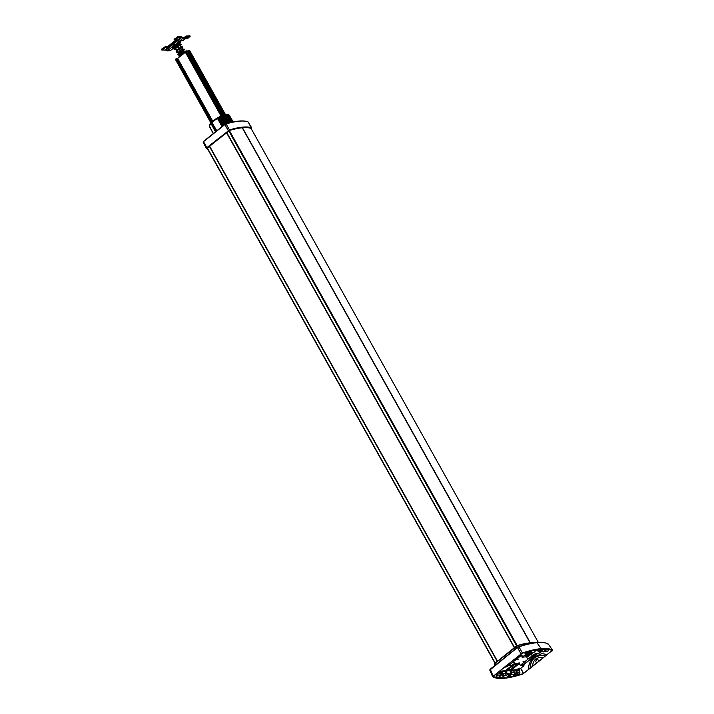 <?xml version="1.0" encoding="UTF-8"?>
<svg xmlns="http://www.w3.org/2000/svg" width="714" height="714" viewBox="0 0 714 714"><rect width="100%" height="100%" fill="white"/><g stroke="black" fill="none" stroke-linecap="round" stroke-linejoin="round"><path stroke-width="1.07" d="M528.538 652.873L526.156 654.774L525.54 654.551M524.933 655.033L525.772 654.961M513.428 664.234L514.232 664.306L507.574 669.634L507.19 669.223M506.494 669.777L507.458 669.687M510.314 669.696A59.458 16.19 -29.2 0 1 507.324 670.08L507.074 670.098A59.458 16.19 150.8 0 1 505.994 670.178M521.97 663.966L522.398 664.743M522.264 663.725L522.818 664.698M510.617 669.375A60.092 16.368 -29.2 0 1 510.207 669.437L507.993 669.616L514.678 664.27L516.909 663.859M527.744 655.122L524.549 655.336M527.423 655.577L528.235 654.783L526.513 654.872L528.663 653.087A2.508 0.678 150.8 0 0 531.082 652.498L531.118 652.641A1.562 1.285 -95.2 0 1 530.636 652.721M521.809 664.091L522.175 664.734L521.747 664.145M522.175 664.734L521.889 664.029L522.291 664.734M522.746 663.342L523.46 664.672M513.661 675.685A26.927 7.336 150.8 0 0 514.598 675.337L515.794 674.391L515.205 674.444A24.892 6.783 150.8 0 1 514.339 674.766L513.661 675.685L513.428 675.274M509.064 675.185L509.501 675.971L511.09 674.703L510.653 673.909L508.582 675.863L509.028 676.658L512.268 676.47A12.522 3.409 150.8 0 0 517.855 674.891L519.364 673.954A1.562 1.285 -95.2 0 0 519.792 672.035L517.302 672.258A1.562 1.285 84.8 0 1 517.106 673.936L516.588 674.284M516.65 669.866A0.625 0.518 84.8 0 1 516.722 669.75L513.696 670.027A0.625 0.518 -95.2 0 0 513.598 670.714L514.285 672.534A1.562 1.285 -95.2 0 1 514.08 674.203L514.16 674.435C515.945 673.57 516.731 673.498 516.525 674.221L516.151 673.07A2.508 0.678 150.8 0 0 514.401 673.311M516.347 673.427L516.847 674.177L519.364 673.954M509.501 675.971L509.028 676.658M516.409 673.391L517.106 673.936M516.74 670.749L517.302 672.258L516.606 672.624A0.625 0.518 84.8 0 1 516.525 673.293M523.451 664.93L523.621 665.984L519.292 669.446A0.625 0.518 -95.2 0 0 519.114 670.214L519.792 672.035M516.606 672.624L515.972 670.919M516.668 669.687L519.292 669.446M530.904 652.159L531.582 651.239A26.927 7.336 150.8 0 0 530.645 651.587C529.351 652.301 529.154 652.605 530.038 652.489A24.892 6.783 150.8 0 1 530.904 652.159L530.6 651.605M530.805 652.721L533.563 652.471A1.562 1.285 84.8 0 0 534.152 652.23L536.214 650.275L532.974 650.454A12.522 3.409 150.8 0 0 527.387 652.034L525.879 652.971L525.477 652.248M528.681 652.65L528.092 652.917A1.562 1.285 84.8 0 1 527.78 652.998L525.29 653.221A1.562 1.285 -95.2 0 0 525.879 652.971L528.396 652.748M531.332 652.409L534.152 652.23M544.282 651.195L546.049 650.195A26.927 7.336 150.8 0 0 545.853 649.945L544.104 650.972A24.892 6.783 150.8 0 1 544.282 651.195L544.095 650.856M548.12 650.963L545.344 651.355A1.562 1.285 84.8 0 1 545.032 651.436L547.522 651.204A1.562 1.285 -95.2 0 0 548.12 650.963L548.861 650.097A12.522 3.409 150.8 0 0 548.78 649.91A12.522 3.409 150.8 0 0 546.317 649.249L543.381 649.517L539.846 651.712L539.4 650.927L540.989 649.651L541.435 650.445M548.78 649.91L548.432 649.285A12.522 3.409 150.8 0 0 548.414 649.276M542.694 648.767L540.989 649.651M542.908 651.355L542.319 651.632A1.562 1.285 -95.2 0 1 542.006 651.703L539.249 651.953A1.562 1.285 -95.2 0 0 539.846 651.712L542.622 651.463M542.943 651.418A2.508 0.678 150.8 0 0 542.881 651.784A2.508 0.678 150.8 0 0 545.309 651.204L545.55 651.114M496.426 675.382L497.131 675.962L496.685 675.176L495.935 676.042A12.522 3.409 150.8 0 0 496.016 676.229L496.462 677.024L498.925 677.675L501.862 677.416L505.396 675.221L502.879 675.221A1.562 1.285 -95.2 0 0 503.075 673.552L502.513 672.035M502.415 671.151A0.625 0.518 -95.2 0 1 502.486 671.035L499.47 671.312A0.625 0.518 84.8 0 0 499.372 671.999L500.05 673.82A1.562 1.285 84.8 0 1 499.854 675.489L499.934 675.721C501.71 674.855 502.504 674.784 502.299 675.506L501.924 674.355A2.508 0.678 150.8 0 0 500.166 674.605M502.12 674.712L502.353 675.569M499.639 675.739L497.131 675.962A1.562 1.285 -95.2 0 0 497.56 674.043L496.864 674.409A0.625 0.518 -95.2 0 1 496.685 675.176M513.919 674.525L511.09 674.703A1.562 1.285 -95.2 0 0 511.527 672.784L510.822 673.141A0.625 0.518 -95.2 0 1 510.653 673.909M500.969 675.73L499.193 676.729L500.969 675.73M496.864 676.176L496.382 676.836L495.935 676.042M502.112 674.703L502.299 674.578A0.625 0.518 -95.2 0 0 502.37 673.909L501.737 672.213M513.714 664.002A1.562 1.285 84.8 0 0 514.848 663.85L513.785 663.949L505.325 670.714A0.625 0.518 84.8 0 0 505.155 671.481L505.833 673.302A1.562 1.285 84.8 0 1 505.396 675.221M529.458 652.534L529.797 652.061M524.174 652.641L524.237 652.721A1.562 1.285 -95.2 0 0 525.29 653.221M536.134 650.115L536.392 649.91A0.625 0.518 -95.2 0 1 537.053 650.008L538.195 651.454A1.562 1.285 -95.2 0 0 539.249 651.953M537.053 650.008L537.597 649.374L538.749 650.82A0.625 0.518 -95.2 0 0 539.4 650.927M496.542 673.561L496.864 674.409M497.185 673.043L497.56 674.043L500.05 673.82M513.955 669.928L511.019 670.196L510.572 669.411A1.562 1.285 -95.2 0 0 510.144 671.33L510.822 673.141M519.033 662.646L519.48 663.431L511.019 670.196A0.625 0.518 -95.2 0 0 510.84 670.964L511.527 672.784L514.285 672.534M540.864 649.758L540.355 649.124A1.562 1.285 -95.2 0 0 540.203 648.964M502.433 670.973L505.325 670.714M540.355 649.124L537.597 649.374A1.562 1.285 -95.2 0 0 537.544 649.303M523.862 655.889A1.562 1.285 84.8 0 1 523.308 657.085L526.87 656.764A1.562 1.285 -95.2 0 0 527.369 655.086M514.259 664.1L517.82 663.77A1.562 1.285 -95.2 0 0 518.409 663.529L519.578 662.976M523.79 661.467L522.996 661.762L523.79 661.467M531.198 655.104L531.992 654.809L531.198 655.104M510.519 665.519L509.734 665.814L510.519 665.519M514.535 662.306L513.75 662.601L514.535 662.306M518.551 659.093L517.766 659.388L518.551 659.093M522.577 655.88L521.782 656.175L522.577 655.88M519.239 668.108L518.105 668.527L519.239 668.108M500.728 670.143L501.755 669.321M523.514 664.716L520.836 664.886M523.96 665.502L520.542 665.734L520.711 664.975L533.822 654.488L535.768 653.56L538.963 653.274L541.408 651.757M526.87 656.764L526.762 657.228L527.932 656.675L533.144 652.507M527.36 655.979L531.528 652.658M527.45 653.024L522.246 657.183L522.139 657.648L523.308 657.085L523.014 656.568M505.521 666.278L505.949 667.054L507.904 666.126L521.015 655.648L521.488 654.961L519.747 655.015M505.53 666.269L520.461 654.952M505.949 667.054L504.361 667.197M527.182 658.317L527.967 658.013L527.182 658.317M510.572 669.411L517.596 663.797M519.765 664.68L519.149 664.734M500.059 672.374L499.773 671.214M500.095 672.383L499.336 671.856M501.942 672.231L500.157 672.356L499.961 671.214L502.335 671.008L500.273 671.196M505.2 671.597L506.565 671.446L506.137 670.669L506.645 671.437L506.217 670.66M505.53 675.096L509.127 677.39A66.866 18.207 -29.2 0 1 504.405 678.032L503.718 676.56L504.066 678.3A67.366 18.341 -29.2 0 1 492.66 676.72L522.398 652.944A67.366 18.341 -29.2 0 1 541.176 648.624L536.848 642.582L541.176 648.624A67.366 18.341 -29.2 0 1 552.582 650.213L522.844 673.989A67.366 18.341 -29.2 0 1 504.066 678.3L504.405 678.032A66.866 18.207 -29.2 0 1 500.3 678.184L500.362 678.13A66.768 18.18 -29.2 0 1 498.649 678.032L498.711 677.988A66.679 18.153 -29.2 0 1 497.497 677.836L497.56 677.782A66.58 18.136 -29.2 0 1 493.222 676.256L493.222 676.256M495.123 665.243L494.49 664.091L494.927 663.476L517.811 645.572A60.333 16.431 -29.2 0 1 531.055 642.823L531.368 643.341L531.055 642.823A60.333 16.431 -29.2 0 1 535.366 642.707M502.112 669L521.8 653.408A66.58 18.136 -29.2 0 1 531.546 650.606L531.618 650.552A66.679 18.153 -29.2 0 1 533.572 650.115L533.635 650.061A66.768 18.18 -29.2 0 1 536.053 649.597L536.125 649.544A66.866 18.207 -29.2 0 1 540.837 648.901L540.837 648.901A66.866 18.207 -29.2 0 1 544.952 648.74L544.88 648.794A66.768 18.18 -29.2 0 1 546.594 648.892L546.531 648.946A66.679 18.153 -29.2 0 1 547.745 649.097L547.683 649.151A66.58 18.136 -29.2 0 1 552.02 650.677L552.02 650.677M505.664 670.964L506.012 671.651M506.645 671.437L505.378 672.088M522.398 652.944L518.944 646.813L517.498 647.598L490.206 669.42L489.795 670.116L492.66 676.72L493.071 676.024L490.25 669.17L489.92 669.714M502.103 669.045L493.267 676.176M500.362 678.13L500.362 677.55M502.031 672.999L500.095 673.775M500.05 673.811L502.022 672.963M501.79 672.347L499.693 672.856L501.808 672.392M497.56 677.782L497.497 677.283M552.618 650.24L548.414 644.18L547.959 644.84L548.379 644.144A66.705 18.162 -29.2 0 0 537.196 642.654L537.196 642.654A66.705 18.162 -29.2 0 0 518.944 646.813L517.489 647.366L490.197 669.188L489.742 670.062L492.615 676.667M489.795 670.116L517.463 647.411M520.952 653.729L517.498 647.598L518.739 646.679C525.772 644.385 531.85 643.002 536.964 642.529C542.069 642.073 545.844 642.582 548.29 644.064L548.173 644.019M502.245 672.169L502.335 671.008M534.75 654.961L535.741 654.551M534.947 655.077L534.108 655.461M534.25 655.559L533.465 655.979M533.028 656.666L532.171 657.041M531.769 657.639L531.064 657.978M513.598 670.205L514.285 671.08M533.403 656.086L532.805 656.523M532.305 657.103L531.528 657.558M514.508 670.848L514.009 669.928M548.379 644.144L552.582 650.213L552.172 650.909M536.607 663.145L532.698 666.269C532.742 663.119 533.822 660.637 535.928 658.835L539.623 657.335L543.193 657.88L536.66 663.145L535.696 661.405L536.66 663.145M532.698 666.269L528.324 669.696L528.458 668.563C528.833 663.476 530.877 659.575 534.59 656.862L541.828 653.622M520.604 668.393L523.451 673.516L528.324 669.696M523.451 673.516A66.58 18.136 -29.2 0 1 513.696 676.319L513.634 676.372A66.679 18.153 -29.2 0 1 511.67 676.81L511.349 676.551M511.608 676.863A66.768 18.18 -29.2 0 1 509.189 677.336L505.583 675.042M543.14 657.889L551.851 650.561M528.271 669.696L528.449 668.848M547.299 654.479L541.783 653.622L534.536 656.862C530.823 659.584 528.779 663.484 528.405 668.572L528.396 668.857M510.314 674.186L505.521 672.472M510.242 674.239L505.548 672.534M509.189 675.078L505.905 673.534M513.634 676.372L513.089 675.917M505.923 673.614L509.127 675.132M505.807 670.455L506.467 670.018M506.681 670.562L505.11 671.276M506.601 670.624L506.958 670.089L506.404 670.375M516.24 669.723L514.187 669.919L514.598 671.026M514.642 670.767L516.695 670.58L514.553 671.089M534.688 655.166L534.233 655.398L534.688 655.166M534.045 655.675L533.59 655.916L534.045 655.675M535.928 658.835L539.65 657.326M539.284 661.003L536.758 658.763L535.696 661.405M530.19 668.242C530.341 663.663 531.93 660.039 534.964 657.38L540.507 655.202L545.541 655.925M535.875 658.844C533.769 660.637 532.689 663.119 532.644 666.278M534.964 657.38L540.48 655.202M534.911 657.38C531.876 660.048 530.288 663.672 530.136 668.25M535.75 661.405L536.785 658.754M516.695 670.58L516.249 669.732M207.078 148.066L229.792 130.359A59.619 16.235 150.8 0 1 251.114 128.422L251.266 128.752M212.237 123.049L216.806 130.769M229.364 115.32L233.219 121.942L229.373 115.338A11.424 3.115 150.8 0 0 229.364 115.32L229.373 115.338A11.424 3.115 150.8 0 0 229.364 115.32L229.149 115.24M231.372 122.344L226.998 114.767L225.883 114.597A10.701 2.918 150.8 0 0 210.282 123.602A10.701 2.918 150.8 0 0 209.72 124.638L209.72 124.638A10.701 2.918 150.8 0 0 209.702 124.691M231.14 122.397L226.802 114.793A11.424 3.115 150.8 0 0 226.757 114.793L226.454 114.767A11.272 3.07 150.8 0 0 226.427 114.767M230.908 122.451L226.561 114.829A11.424 3.115 150.8 0 0 226.517 114.829L230.693 122.505L226.204 114.811A11.272 3.07 150.8 0 0 226.168 114.811M226.445 114.749L225.91 114.615C219.582 116.15 214.396 119.131 210.309 123.54L209.684 124.754A10.799 2.936 -29.2 0 1 209.684 124.754A10.799 2.936 -29.2 0 1 210.246 123.709A10.799 2.936 -29.2 0 1 212.995 120.978A10.799 2.936 -29.2 0 1 226.043 114.642L226.311 114.865A11.424 3.115 150.8 0 0 226.258 114.874L226.035 114.918A11.424 3.115 150.8 0 0 225.999 114.927L230.435 122.558L225.945 114.856A11.272 3.07 150.8 0 0 225.901 114.865M230.167 122.629L225.776 114.972A11.424 3.115 150.8 0 0 225.722 114.981L225.41 114.972A11.272 3.07 150.8 0 0 225.347 114.99M229.649 122.754L225.133 115.034A11.272 3.07 150.8 0 0 225.062 115.061M229.364 122.826L224.848 115.115A11.272 3.07 150.8 0 0 224.758 115.141M229.256 122.853L224.928 115.186A11.424 3.115 150.8 0 0 224.865 115.204L224.553 115.195A11.272 3.07 150.8 0 0 224.464 115.222M229.007 122.924L224.615 115.275A11.424 3.115 150.8 0 0 224.571 115.284L224.258 115.284A11.272 3.07 150.8 0 0 224.151 115.32M228.435 123.067L223.955 115.382A11.272 3.07 150.8 0 0 223.839 115.418M228.114 123.156L223.643 115.481A11.272 3.07 150.8 0 0 223.518 115.525M228.069 123.165L223.705 115.57A11.424 3.115 150.8 0 0 223.634 115.588L223.321 115.588A11.272 3.07 150.8 0 0 223.196 115.641M227.445 123.335L223.009 115.704A11.272 3.07 150.8 0 0 222.866 115.757M227.355 123.361L223.054 115.802A11.424 3.115 150.8 0 0 222.982 115.82L222.679 115.829A11.272 3.07 150.8 0 0 222.536 115.882M226.998 123.46L222.723 115.927A11.424 3.115 150.8 0 0 222.652 115.945L221.679 116.23L225.99 123.754M226.284 123.674L222.054 116.186A11.424 3.115 150.8 0 0 221.983 116.212L221.679 116.23M225.633 123.879L221.331 116.373L225.678 123.861M225.338 124.022L221.331 116.373M221.001 116.641L225.205 124.102L221.001 116.641A11.424 3.115 150.8 0 0 220.947 116.668L220.644 116.685A11.272 3.07 150.8 0 0 220.483 116.766M224.669 124.486L220.296 116.846L224.705 124.45M224.357 124.736L219.948 117.007L224.401 124.7M224.089 124.95L219.617 117.176A11.272 3.07 150.8 0 0 219.439 117.266L219.617 117.176M223.964 125.048L219.6 117.301A11.424 3.115 150.8 0 0 219.546 117.328L219.252 117.355A11.272 3.07 150.8 0 0 219.082 117.444L219.252 117.355M223.643 125.307L219.243 117.48A11.424 3.115 150.8 0 0 219.189 117.507L218.903 117.533A11.272 3.07 150.8 0 0 218.734 117.632M223.107 125.735L218.555 117.721L223.152 125.7M218.216 118.033L222.795 125.985M222.839 125.95L218.332 117.846M222.518 126.2L217.975 118.069L217.547 118.283M222.206 126.458L217.583 118.292L222.161 126.494M211.728 123.174L212.272 123.138L211.799 123.236L216.351 131.135M222.482 126.235L217.841 118.238A11.424 3.115 150.8 0 0 217.788 118.265L212.906 121.38L209.3 125.914L213.361 133.527L209.318 125.976A11.424 3.115 150.8 0 1 212.915 121.514A11.424 3.115 150.8 0 1 217.493 118.435L217.583 118.292M229.087 115.15L233.201 121.942L229.31 115.249A11.424 3.115 150.8 0 0 229.301 115.231L229.114 115.168M230.167 116.703L229.23 115.15A11.424 3.115 150.8 0 1 229.239 115.168L229.06 115.132M229.212 115.15L233.175 121.951L229.14 115.079A11.424 3.115 150.8 0 0 229.14 115.079L233.157 121.951L228.98 115.061M233.085 121.969L229.042 115.008A11.424 3.115 150.8 0 0 229.042 115.008L233.103 121.969L229.123 115.079M233.032 121.978L228.935 114.945A11.424 3.115 150.8 0 1 228.953 114.954L233.041 121.978L228.4 114.784A11.424 3.115 150.8 0 0 228.382 114.775L232.63 122.067M233.014 121.987L228.382 114.775M228.828 114.9L232.755 122.04L228.81 114.892A11.424 3.115 150.8 0 1 228.828 114.9L232.862 122.014L228.658 114.847M232.487 122.094L228.239 114.758A11.424 3.115 150.8 0 0 228.212 114.749L232.353 122.121L228.061 114.74A11.424 3.115 150.8 0 0 228.034 114.731L227.846 114.722A11.424 3.115 150.8 0 0 227.846 114.722L232.184 122.156L227.712 114.659A10.701 2.918 150.8 0 0 227.641 114.624L227.641 114.624A10.701 2.918 150.8 0 0 226.784 114.543A10.799 2.936 -29.2 0 1 227.766 114.651A10.799 2.936 -29.2 0 1 227.837 114.668M231.979 122.21L227.686 114.722A11.424 3.115 150.8 0 0 227.65 114.722L232.014 122.201L227.712 114.659M231.586 122.29L227.257 114.74A11.424 3.115 150.8 0 0 227.222 114.74L231.604 122.29L227.436 114.731A11.424 3.115 150.8 0 0 227.436 114.731L227.4 114.695M231.407 122.335L226.972 114.722M226.757 114.793L226.686 114.731A11.272 3.07 150.8 0 0 226.686 114.74L227.168 114.668M226.035 114.865L230.658 122.513L225.981 114.856M230.426 122.567L225.686 114.909A11.272 3.07 150.8 0 0 225.633 114.918M230.203 122.621L225.686 114.909M229.899 122.692L225.463 114.981M229.846 122.71L225.49 115.034A11.424 3.115 150.8 0 0 225.445 115.043L224.928 115.097M225.445 115.043L229.613 122.763L225.187 115.052M224.865 115.204L229.06 122.906M224.615 115.275L228.757 122.987M228.676 123.004L224.33 115.365A11.424 3.115 150.8 0 0 224.267 115.382L223.411 115.561M228.658 123.013L223.982 115.373M228.337 123.094L223.955 115.481A11.424 3.115 150.8 0 1 224 115.463L228.391 123.085M228.007 123.183L223.42 115.561L227.784 123.245M223.366 115.686L227.677 123.272L223.366 115.686A11.424 3.115 150.8 0 0 223.312 115.704L227.4 123.352M227.668 123.281L223.098 115.677L227.338 123.37L222.706 115.927L227.052 123.451M223.098 115.704L227.632 123.29M227.106 123.433L222.706 115.82M222.732 115.838L226.757 123.531M222.366 116.061L226.624 123.567L222.322 116.079A11.424 3.115 150.8 0 1 222.366 116.061L226.704 123.549M226.249 123.683L221.67 116.23A11.272 3.07 150.8 0 0 221.518 116.302M225.562 123.915L221.349 116.489A11.424 3.115 150.8 0 0 221.295 116.507L225.294 124.049M221.349 116.489L225.535 123.924L221.099 116.48M225.187 124.111L220.662 116.677L224.972 124.245M224.892 124.325L225.91 123.781L224.892 124.325L220.706 116.694M224.276 124.798L219.974 117.123A11.424 3.115 150.8 0 0 219.894 117.158L224.053 124.977M220.01 117.016L224.258 124.816L219.948 117.007M219.6 117.301L223.741 125.227M219.243 117.48L223.625 125.316M223.616 125.334L218.93 117.524L223.428 125.477M218.895 117.667L218.895 117.667A11.424 3.115 150.8 0 0 218.841 117.694L223.295 125.584L218.966 117.542M217.975 118.078L222.634 126.11L218.207 117.908M222.331 126.351L217.645 118.229M213.334 133.545L209.38 125.887M209.327 126.066L209.318 126.083A11.424 3.115 150.8 0 0 209.318 126.101L213.316 133.563L209.38 126.003M213.29 133.589L209.407 126.075M209.354 126.298L213.263 133.607L209.354 126.307A11.424 3.115 150.8 0 0 209.363 126.324L213.263 133.607L209.336 126.217A11.424 3.115 150.8 0 0 209.336 126.217L209.336 126.217M209.398 126.423L209.398 126.432A11.424 3.115 150.8 0 0 209.398 126.432L213.245 133.616L209.434 126.217M189.692 50.632L225.472 114.668M187.952 50.935L223.794 115.07L187.934 50.962L189.647 50.56M187.996 51.087L223.616 115.124M176.617 58.646L211.942 121.764L176.599 58.602L175.367 59.324L210.898 122.808M176.661 58.646L177.616 58.298A43.813 11.933 150.8 0 0 181.954 55.005A43.813 11.933 150.8 0 0 185.328 52.184M222.179 115.623L185.997 50.89L185.006 51.613L221.081 116.07M185.997 50.89L222.331 115.57M186.238 50.89L222.375 115.552L186.175 50.872M186.265 50.935L187.246 50.855L223.232 115.249M174.377 44.232C174.796 44.982 174.796 44.982 174.377 44.232C174.796 44.982 174.796 44.982 174.377 44.232M178.982 44.554L180.249 42.465L174.332 44.643L173.243 45.883L173.341 46.91L175.233 47.517M174.814 45.018L179.41 42.867M174.751 46.472L175.269 45.991M178.821 43.965L179.428 42.911M175.126 46.553C174.716 45.785 174.716 45.785 175.126 46.553C174.716 45.785 174.716 45.785 175.126 46.553C174.716 45.785 174.716 45.785 175.126 46.553L175.537 46.419M180.696 55.531C180.267 54.773 180.267 54.773 180.696 55.531M185.096 51.774L180.249 54.746M185.06 52.702L180.205 55.156L179.205 57.129M183.311 53.47L180.74 55.112L179.901 56.602M181.401 54.621L181.722 55.192M181.677 54.442L181.981 54.987M178.634 53.8A2.508 1.258 51.4 0 0 179.125 54.505A1.874 0.946 51.4 0 1 179.535 55.085L179.633 55.255M179.973 55.862L180.24 56.344M181.106 51.337A2.508 1.258 51.4 0 0 181.784 52.381A1.874 0.946 51.4 0 1 182.186 52.961L182.24 53.059M179.535 55.085L180.999 53.907A1.874 0.946 51.4 0 0 180.597 53.327L180.82 53.104A2.508 1.258 51.4 0 1 181.294 53.755M182.186 52.961L183.659 51.783A1.874 0.946 51.4 0 0 183.248 51.203L183.471 50.98A2.508 1.258 51.4 0 1 184.007 51.747M178.402 48.463A1.874 0.946 -128.6 0 1 178.375 48.4L178.393 46.883M179.91 52.274A2.508 1.258 51.4 0 0 180.597 53.327L178.777 54.425L179.312 52.863L183.587 50.078L183.311 49.578M180.196 52.024A1.874 0.946 51.4 0 0 180.82 53.104M182.695 50.399A2.508 1.258 51.4 0 0 183.248 51.203L181.784 52.381M182.998 50.257A1.874 0.946 51.4 0 0 183.471 50.98M179.562 51.346A1.874 0.946 51.4 0 0 179.5 51.229L179.473 51.176A0.875 0.723 84.8 0 1 180.66 50.23L182.132 49.052A1.874 0.946 51.4 0 1 182.347 49.534M180.196 49.891A0.875 0.723 84.8 0 0 179.821 51.122L178.009 52.345A1.874 0.946 51.4 0 1 178.188 52.747M182.668 49.391A2.508 1.258 51.4 0 0 182.481 49.016L181.374 47.695M188.112 37.164L186.952 37.931L188.112 37.164M185.006 38.922L187.987 38.208L190.174 36.271L186.283 36.673M189.826 35.932L186.14 36.021L186.327 37.021A1.249 0.625 -128.6 0 1 186.309 37.887A1.249 0.625 -128.6 0 1 186.113 37.958L183.061 38.235A1.249 0.625 -128.6 0 1 181.874 37.423L166.014 50.105L161.676 49.971L165.032 47.481L168.209 46.892L176.876 39.957L174.359 39.823L176.545 37.896L181.276 37.012L181.874 37.423M174.814 47.535L174.261 48.079L174.975 47.909M172.315 49.07L174.662 48.739M174.894 44.982L174.127 46.365L175.18 46.562M177.438 38.128L176.278 38.895L177.438 38.128M164.755 48.266L163.586 49.043L164.755 48.266M176.233 39.716L167.915 46.365L164.738 46.954L163.568 47.508L163.863 48.034M186.14 36.021A1.249 0.625 -128.6 0 0 185.943 36.093A1.249 0.625 -128.6 0 0 185.926 36.958L182.766 37.708L182.168 37.298A1.249 0.625 -128.6 0 0 180.981 36.485L177.42 36.807L174.252 39.35M163.568 47.508L161.56 49.489M179.018 47.999L178.313 46.731L177.973 47.213M178.366 48.49L177.679 47.24M176.742 50.096L175.974 48.722A0.625 0.518 84.8 0 1 175.903 48.177M179.741 45.143A0.625 0.518 84.8 0 1 180.098 45.419L180.919 46.883M179.758 45.134L179.883 45.125A0.625 0.518 84.8 0 1 180.455 45.393L181.213 46.749M177.25 51.006L178.009 52.345M181.677 47.57L182.481 49.016M179.08 44.438L178.696 43.75A1.249 0.625 51.4 0 0 178.205 43.135M178.795 44.589L177.777 43.295M173.199 46.999A1.249 0.625 51.4 0 0 173.243 47.106L172.636 47.588M175.787 46.865L174.252 45.866M185.818 37.431L186.113 37.958L182.945 40.493A1.249 0.625 51.4 0 0 183.141 40.421A1.249 0.625 51.4 0 0 183.248 40.243M172.654 47.615L173.243 47.106M173.136 47.579L173.431 48.106A1.249 0.625 51.4 0 0 173.618 48.025A1.249 0.625 51.4 0 0 173.672 47.24M170.566 50.391A1.249 0.625 -128.6 0 1 170.45 50.56A1.249 0.625 -128.6 0 1 170.253 50.64L167.201 50.917A1.249 0.625 -128.6 0 1 166.014 50.105M175.046 46.151L174.136 46.16M174.707 45.741L177.59 43.376M173.368 46.937L172.136 47.856L173.431 48.106L170.253 50.64M182.945 40.493L180.99 40.966L179.535 41.939L180.035 42.269M251.051 128.404L538.338 642.43L251.078 128.413M242.474 127.761L530.297 642.743M242.287 127.779L530.1 642.761L242.26 127.779M530.056 642.77L242.242 127.779L530.047 642.77M517.195 645.581L229.292 130.448M516.615 645.893L228.721 130.76M226.713 132.429L514.544 647.536L226.641 132.483M525.879 654.274L526.156 654.774M507.574 669.634L507.297 669.134M516.713 664.502L516.409 663.966M516.686 664.52L516.374 663.966M515.936 665.118L515.347 664.056M515.686 665.323L514.999 664.1M510.207 669.437L509.591 668.34M510.135 669.446L509.537 668.375M527.628 653.917L528.092 654.747M521.523 664.315L521.791 664.796M522.327 663.681L522.898 664.698M522.478 663.556L523.103 664.672M207.096 148.048L494.989 663.163L207.087 148.057M207.319 147.914L495.195 663.003M209.354 146.308L497.221 661.387M209.461 146.227L497.319 661.298M514.285 674.784L514.598 675.337M519.114 670.214L516.766 670.428M535.616 649.669L535.911 650.195M525.799 652.15L526.147 652.766M542.961 648.758L543.381 649.517M502.299 674.578L502.879 675.221M505.833 673.302L502.37 673.909M530.841 651.757L531.118 652.641M545.077 650.463L545.344 651.355M538.195 651.454L539.632 650.74M513.598 670.714L510.144 671.33M499.372 671.999L498.327 672.097M505.155 671.481L502.531 671.713M536.883 649.865L536.178 649.535M518.409 663.529L514.642 663.476M523.3 664.654L523.746 665.448M527.494 655.88L527.932 656.675M520.613 654.934L521.015 655.648M507.458 665.341L507.904 666.126M500.282 672.133L499.604 671.651M502.326 672.169L502.486 671.562M500.255 672.258L499.666 671.74M499.889 672.347L499.327 671.829M499.443 671.936L499.961 672.392M502.433 671.339L502.183 672.186M494.659 663.725L494.882 663.279M516.32 646.134L494.909 663.226L495.65 664.832M517.079 647.687L516.347 646.09L517.588 645.429L530.823 642.689L536.009 642.627M517.659 645.429A60.021 16.342 -29.2 0 1 530.707 642.734M518.801 646.679A66.393 18.082 -29.2 0 1 536.848 642.582M495.097 665.269L494.49 664.091L494.909 663.226L516.347 646.09L517.588 645.429L518.516 646.768M502.469 671.865L500.407 672.053M502.415 671.098L500.353 671.285M502.415 672.008L500.353 672.195M510.091 670.178L506.369 670.937M523.478 664.663L537.571 653.399M523.576 664.823L537.91 653.372M510.046 670.384A65.974 17.966 -29.2 0 1 506.467 671.115M513.669 670.062L514.223 670.776M513.553 670.482L514.33 671.089M537.098 642.555A66.393 18.082 -29.2 0 1 544.577 642.805M520.747 668.286L523.594 673.436M514.491 670.973L514.009 670.973M516.552 670.874L516.659 670.044M514.58 670.91L516.641 670.723M514.589 669.991L516.641 669.803M514.499 669.902L516.561 669.714M209.595 146.111L497.462 661.191M497.408 661.235L209.541 146.165L497.426 661.226M226.472 132.625L514.339 647.696M251.301 128.815L251.569 128.279A59.994 16.342 150.8 0 0 229.631 130.26L206.783 148.53A59.994 16.342 150.8 0 0 207.488 148.78M251.346 128.779L251.676 127.842A60.306 16.422 150.8 0 0 229.622 129.841L206.757 147.718L206.301 148.36L206.783 148.53M248.16 122.049L251.569 128.279M247.758 121.808L248.088 121.933A60.056 16.36 150.8 0 0 226.133 123.915L229.631 130.26M225.919 123.781L221.715 116.328L226.133 123.915L224.856 124.593L228.426 130.912M207.087 147.977L203.517 141.658L203.142 142.193L206.292 148.262M207.56 148.905L206.301 148.36L203.142 142.193L203.508 141.408L224.848 124.343L220.599 116.819A11.424 3.115 150.8 0 1 220.653 116.801L224.856 124.593L203.517 141.658L224.821 124.388L220.412 116.828M246.276 121.407A59.744 16.27 150.8 0 0 225.972 123.781M211.282 123.522L215.637 131.706M228.56 114.811A11.424 3.115 150.8 0 0 228.534 114.811L232.746 122.04M232.728 122.04L228.516 114.811M232.603 122.067L228.168 114.74M232.469 122.103L228.212 114.749M232.336 122.13L228.034 114.731L232.318 122.13M232.184 122.156L227.873 114.731L232.175 122.165M232.148 122.165L227.846 114.722M231.818 122.237L227.471 114.731L231.809 122.246M231.782 122.246L227.436 114.731M226.945 114.686L227.034 114.767A11.424 3.115 150.8 0 0 226.998 114.767L231.39 122.335M229.756 120.363L226.731 114.802M230.399 122.576L225.999 114.927M225.222 115.106L225.205 115.106A11.424 3.115 150.8 0 0 225.16 115.124L229.587 122.772L225.205 115.106M229.551 122.781L225.16 115.124M229.016 122.915L224.633 115.275M228.944 122.933L224.571 115.284M228.632 123.022L224.241 115.391M228.302 123.103L223.928 115.49M227.971 123.192L223.42 115.588M227.739 123.254L223.384 115.677M227.284 123.379L222.982 115.82M226.936 123.486L222.652 115.945M226.641 123.567L222.393 116.052M226.579 123.584L222.322 116.079M226.4 123.638L222.295 116.096M226.347 123.647L222.072 116.105L226.267 123.674M226.213 123.692L221.983 116.212M226.043 123.745L221.956 116.23M251.747 127.895L247.954 121.808C243.412 120.157 236.066 120.818 225.91 123.781L221.635 116.364A11.424 3.115 150.8 0 1 221.688 116.337L221.733 116.239M225.847 123.799L221.635 116.364M225.49 123.941L221.295 116.507M225.16 124.129L220.947 116.668M225.017 124.218L220.68 116.677M224.589 124.548L220.358 116.855M224.571 124.566L220.305 116.962A11.424 3.115 150.8 0 0 220.251 116.989L224.553 124.575L220.251 116.989M224.223 124.843L219.894 117.158M223.901 125.093L219.546 117.328M223.777 125.2L219.287 117.346M223.589 125.352L219.189 117.507M223.464 125.45L218.939 117.524M223.33 125.557L218.921 117.658M223.268 125.602L218.841 117.694M223.009 125.816L218.618 117.721M222.955 125.86L218.546 117.855M222.313 126.369L217.788 118.265M222.045 126.583L217.493 118.435L222.027 126.601M216.637 130.903L212.272 123.138M211.21 123.558L211.799 123.236L211.21 123.558M212.888 121.407A11.272 3.07 150.8 0 0 209.452 125.387M217.493 118.31A11.272 3.07 150.8 0 0 212.933 121.371M224.848 114.82A10.478 2.856 150.8 0 0 211.353 122.362M189.469 50.578L225.303 114.695M189.299 50.623L225.124 114.731M189.13 50.676L224.946 114.767M188.193 50.765L224.089 114.99M188.121 50.801L224 115.008M187.8 51.221L223.536 115.15M212.71 121.094L177.616 58.298M221.179 116.034L185.105 51.479M185.613 51.069L221.777 115.784M222.411 115.543L186.309 50.935M176.902 58.619L212.103 121.612M176.536 58.584L211.88 121.817M176.358 58.602L211.755 121.933M175.965 58.78L211.433 122.246M175.457 59.191L210.969 122.728M177.313 49.489C177.732 50.239 177.732 50.239 177.313 49.489C177.732 50.239 177.732 50.239 177.313 49.489C177.732 50.239 177.732 50.239 177.313 49.489M177.75 50.275L182.115 47.445L181.838 46.946M178.375 48.4L178.973 47.918M189.701 35.7L189.986 36.227M164.738 46.954L165.032 47.481M167.138 46.74L167.433 47.267M167.915 46.365L168.209 46.892M174.35 38.886L174.644 39.413M176.251 37.369L176.545 37.896M177.42 36.807L177.715 37.333M161.667 49.034L161.962 49.561M180.981 36.485L181.276 37.012L165.416 49.694M178.696 43.75L175.385 46.151M185.926 36.958L185.274 37.485M182.766 37.708L183.061 38.235L177.224 42.902M167.201 50.917L173.19 46.124M527.708 653.846L528.235 654.783M535.857 649.633L536.214 650.275M215.467 131.84L211.121 123.718L212.263 123.031M229.373 115.338L230.185 116.73M228.953 114.954L228.444 114.784M226.606 114.535L227.766 114.651M189.71 50.578L225.517 114.659M187.934 50.962L223.768 115.079M221.037 116.087L185.006 51.613M223.241 115.249L187.246 50.855M176.599 58.602L211.915 121.791M175.367 59.324L210.862 122.844M181.963 48.079L182.739 46.981L181.74 46.571L177.224 49.525L176.242 52.086L178.17 52.774M180.49 45.455L181.276 44.357L180.267 43.947L175.76 46.892L174.805 49.525L176.706 50.15M180.374 44.322L180.651 44.821L176.367 47.606L175.59 48.989L176.26 49.23M175.064 46.597L175.546 46.446M181.392 51.845L180.294 52.283M177.732 51.854L177.063 51.613L177.84 50.23M179.482 55.415L177.706 54.71L178.696 52.149C185.256 46.803 185.47 49.721 182.677 51.194M180.178 54.773L178.946 56.933M189.879 35.754L190.174 36.271M174.064 39.297L174.359 39.823M161.382 49.444L161.676 49.971M185.943 36.093L184.078 37.592M174.778 45.66L175.037 46.133M186.309 37.887L183.141 40.421M173.618 48.025L170.45 50.56"/></g></svg>
